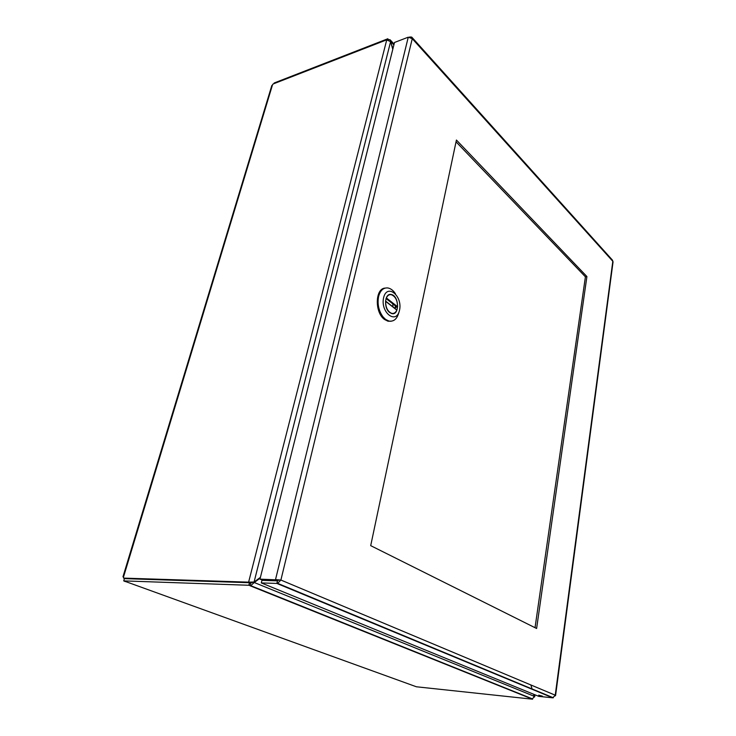 <?xml version="1.0" encoding="UTF-8"?>
<svg xmlns="http://www.w3.org/2000/svg" width="736" height="736" viewBox="0 0 736 736"><rect width="100%" height="100%" fill="white"/><g stroke="black" fill="none" stroke-linecap="round" stroke-linejoin="round"><path stroke-width="1.1" d="M249.476 582.719L248.832 585.267L123.722 580.888L124.412 578.625L249.476 582.719L250.654 583.197L250.01 585.736L532.56 699.2L416.41 686.78L124.697 581.219M123.602 577.484L122.986 576.72L123.482 577.061L272.513 84.824L273.111 83.987L386.75 39.818L248.667 581.974L250.479 582.71L249.826 582.857M272.513 84.824L271.621 86.149M123.722 580.888L125.23 581.56M253.037 582.029L250.654 583.197M250.433 582.875L248.621 582.148L123.593 578.11L125.065 578.643M250.479 582.71L252.154 582.056M387.559 39.781L387.817 38.76L274.206 82.975L274.004 83.637M388.544 39.965L387.817 38.76M248.832 585.267L250.718 585.654L254.251 582.516L252.457 582.461M123.593 578.11L123.482 577.061M260.406 577.364L254.076 582.029L248.621 582.148M533.628 694.241L534.226 696.293L532.533 698.915L531.972 698.694M388.626 39.634L390.062 39.726L390.853 41.602L393.889 44.887M534.612 694.646L534.713 696.771L534.124 697.176M254.076 582.029L390.604 41.648L386.722 39.928M533.913 694.361L534.152 696.035M530.886 684.968L532.165 689.292M534.226 696.293L254.251 582.516L260.222 578.11M390.604 41.648L392.785 49.312M390.614 41.694L392.904 48.824M370.705 545.652L536.608 628.489L586.914 276.552L456.421 140.033L370.705 545.652M535.035 627.707L585.414 276.819L586.914 276.552M585.414 276.819L456.044 141.827M410.053 37.242L411.682 37.03L412.261 38.677L408.259 37.186L275.512 579.6L280.894 580.042L277.665 583.354L276.856 583.427L552.754 697.829L555.238 695.189L555.1 695.925M555.57 695.603L613.06 261.832L612.398 260.056L412.105 37.499M546.554 695.253L547.51 695.354M410.136 36.892L409.52 37.131M408.259 37.186L394.496 42.476L259.964 579.14L280.894 580.042L412.261 38.677L612.812 261.298L555.238 695.189L280.894 580.042M279.027 579.986L277.481 580.842L276.856 583.427L261.298 582.921L538.835 696.376L552.754 697.829M542.368 696.127L538.743 695.18L542.368 696.127M259.964 579.14L261.768 579.876L277.316 580.345M277.481 580.842L261.942 580.373L261.298 582.921M389.73 312.542C383.382 308.154 384.707 292.716 391.239 294.501C399.188 295.614 399.758 315.864 391.754 313.554L389.73 312.542M383.594 297.749C386.97 283.01 402.859 295.854 399.519 310.233C396.474 324.981 380.19 312.607 383.594 297.749M395.425 293.682C393.254 290.435 390.779 288.54 387.992 287.978C383.419 287.491 380.273 290.352 378.58 296.553C377.237 304.051 378.69 310.794 382.95 316.793L385.508 319.35L388.884 321.043C393.824 321.844 397.155 318.946 398.875 312.368M385.094 288.098C375.029 288.448 374.578 312.745 384.578 319.507L387.955 321.2L391.23 321.227M395.26 307.611L397.56 306.737C397.495 300.334 395.388 296.314 391.248 294.685C389.132 294.363 387.504 295.449 386.382 297.942L386.152 298.236M391.377 313.444L391.754 313.38C393.981 313.784 395.674 312.69 396.824 310.086L385.609 301.18M391.754 313.38C387.706 311.659 385.664 307.639 385.609 301.318L396.824 310.086M397.155 307.262L386.023 298.522M386.382 297.942L397.56 306.737M122.986 576.72L271.796 85.578M390.54 40.241L394.091 44.086M534.989 694.802L534.722 696.698M532.533 698.915L250.718 585.654M277.665 583.354L553.343 697.774M277.73 580.198L276.902 580.17M408.176 649.253L409.152 649.336M388.884 321.043L387.955 321.2M395.342 305.845L395.112 308.531M392.803 303.848L392.96 306.857M396.695 309.773L385.572 301.07"/></g></svg>
